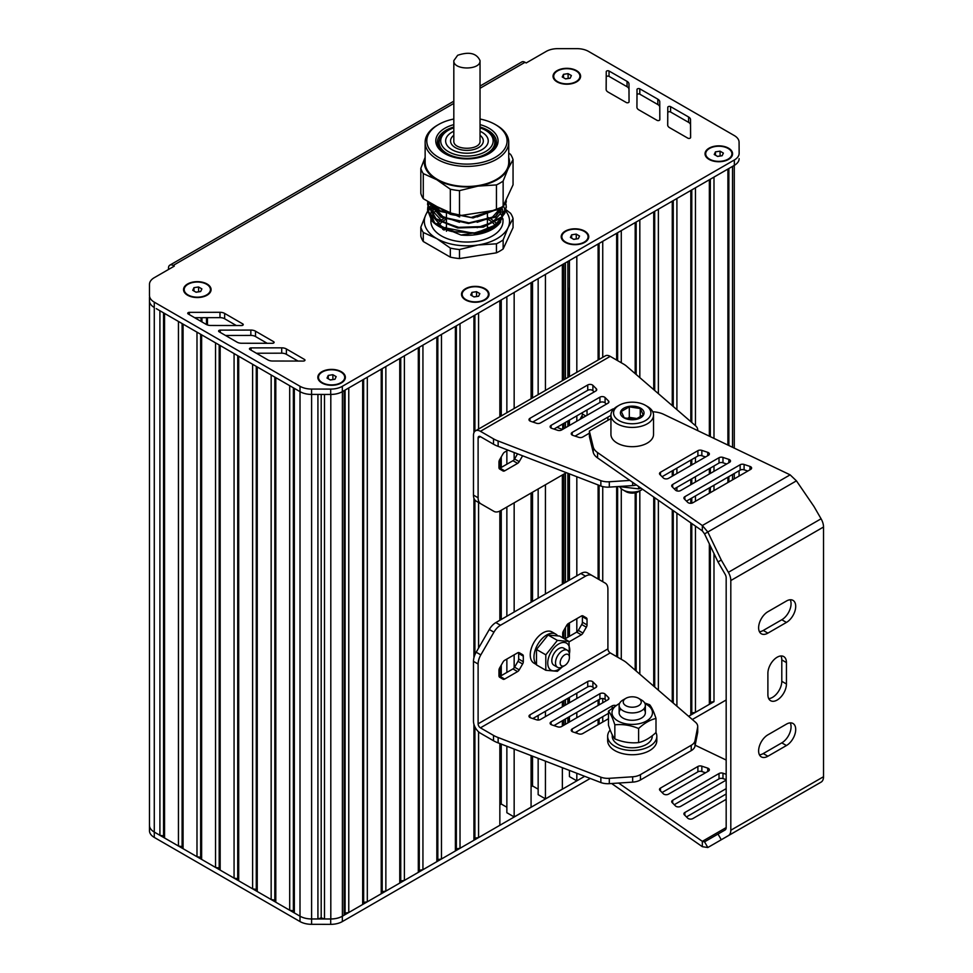 <?xml version="1.0" encoding="UTF-8"?>
<svg xmlns="http://www.w3.org/2000/svg" width="973" height="973" viewBox="0 0 973 973"><rect width="100%" height="100%" fill="white"/><g stroke="black" fill="none" stroke-linecap="round" stroke-linejoin="round"><path stroke-width="1.46" d="M532.535 756.167L532.535 785.929L538.154 789.176M532.535 281.854L532.535 397.896M532.535 492.216L532.535 601.411M531.076 786.78L532.535 785.929M531.076 282.693L531.076 398.735M531.076 493.056L531.076 602.251M531.076 755.595L531.076 807.164L514.158 816.943L514.158 749.064M514.158 292.472L514.158 408.502M514.158 452.53L514.158 459.621M514.158 502.822L514.158 612.017M514.158 654.841L514.158 667.831M506.86 746.242L506.86 812.723L514.158 816.943M506.86 296.68L506.86 412.71M506.86 450.84L506.86 464.218M506.86 507.042L506.86 616.237M506.86 659.049L506.86 672.44M501.253 744.077L501.253 804.014L506.86 807.237M501.253 299.915L501.253 415.945M501.253 456.896L501.253 467.454M501.253 468.852L501.253 469.959M501.253 510.266L501.253 619.46M501.253 665.118L501.253 675.663M499.854 804.817L501.253 804.014M478.57 429.057L478.57 313.014L499.854 300.718L499.854 416.76M499.854 459.341L499.854 469.156M499.854 511.056L499.854 620.275M499.854 667.551L499.854 676.466M499.854 743.542L499.854 825.286L478.57 837.571L478.57 731.83M478.57 502.494L478.57 648.091M474.909 726.867L474.909 838.142L478.57 837.571M474.909 315.118L474.909 431.258M474.909 500.013L474.909 654.793M473.924 724.277L473.924 840.246L474.909 838.142M456.361 325.833L456.361 848.845L460.022 848.274L460.022 323.717L473.924 315.69L473.924 432.717M473.924 498.176L473.924 657.772M460.022 848.274L473.924 840.246M437.826 336.536L437.826 859.548L441.474 858.989L441.474 334.42L455.388 326.393L455.388 850.949L456.361 848.845M441.474 858.989L455.388 850.949M419.278 347.239L419.278 870.251L422.939 869.692L422.939 345.123L436.841 337.096L436.841 861.664L437.826 859.548M422.939 869.692L436.841 861.664M400.742 357.942L400.742 880.954L404.391 880.395L404.391 355.838L418.305 347.799L418.305 872.367L419.278 870.251M404.391 880.395L418.305 872.367M382.194 368.645L382.194 891.669L385.855 891.098L385.855 366.541L399.757 358.514L399.757 883.07L400.742 880.954M385.855 891.098L399.757 883.07M363.659 379.348L363.659 902.372L367.308 901.801L367.308 377.244L381.221 369.217L381.221 893.773L382.194 891.669M367.308 901.801L381.221 893.773M345.111 390.064L345.111 913.075L348.772 912.516L348.772 387.947L362.674 379.92L362.674 904.476L363.659 902.372M348.772 912.516L362.674 904.476M732.535 447.288L732.535 166.383L734.274 165.374A16.395 9.462 0 0 0 734.335 165.349L342.326 391.669A16.395 9.462 0 0 0 342.387 391.632L344.138 390.623L344.138 915.192L345.111 913.075M342.387 391.632L342.387 916.189L344.138 915.192M342.387 916.189A16.395 9.462 180 0 1 330.808 918.962L324.483 918.962L324.483 394.43M321.199 394.43L321.199 917.867L324.483 918.962M317.928 394.418L317.928 918.962L321.199 917.867M311.603 394.418L311.603 918.962A16.395 9.462 180 0 1 300.012 916.189A16.395 9.462 0 0 0 311.591 918.962L317.928 918.962M294.333 388.361L294.333 912.917L300.012 916.189L156.252 833.204M293.36 387.801L293.36 910.813L294.333 912.917M289.699 385.685L289.699 910.241L293.36 910.813M275.797 377.658L275.797 902.214L289.699 910.241M274.812 377.098L274.812 900.11L275.797 902.214M271.163 374.982L271.163 899.539L274.812 900.11M257.249 366.955L257.249 891.511L271.163 899.539M256.276 366.383L256.276 889.407L257.249 891.511M237.728 355.68L237.728 878.704L238.701 880.808L238.701 356.252L252.615 364.279L252.615 888.836L256.276 889.407M238.701 880.808L252.615 888.836M219.193 344.977L219.193 867.989L220.166 870.105L220.166 345.537L234.079 353.576L234.067 878.133L237.728 878.704M220.166 870.105L234.067 878.133M215.532 342.861L215.532 867.43L219.193 867.989M201.63 334.834L201.63 859.402L215.532 867.43M200.645 334.274L200.645 857.286L201.63 859.402M196.984 332.158L196.984 856.726L200.645 857.286M183.082 324.131L183.082 848.687L196.984 856.726M182.109 323.571L182.109 846.583L183.082 848.687M178.448 321.455L178.448 846.011L182.109 846.583M164.546 313.428L164.546 837.984L178.448 846.011M163.561 312.868L163.561 835.88L164.546 837.984M159.913 310.752L159.913 835.308L163.561 835.88M149.477 297.166L149.477 300.815A16.395 9.462 0 0 0 154.281 307.504L154.281 832.073L159.913 835.308M480.042 88.275L525.031 62.296L526.186 62.965L546.194 51.423A16.395 9.462 180 0 1 557.772 48.65L576.977 48.65A16.395 9.462 180 0 1 588.568 51.423L734.274 135.551A16.395 9.462 180 0 1 739.079 142.24L739.139 153.272A16.395 9.462 180 0 1 739.139 153.296A16.395 9.462 180 0 1 734.335 159.998L342.326 386.317L342.326 391.669A16.395 9.462 180 0 1 330.698 394.442L311.567 394.418A16.395 9.462 180 0 1 300.012 391.645L156.252 308.636M154.281 832.073A16.395 9.462 180 0 1 149.477 825.384A16.395 9.462 180 0 1 149.477 825.372A16.395 9.462 0 0 0 154.281 832.061L154.281 837.425L300 921.553A16.395 9.462 0 0 0 311.591 924.314L330.698 924.35A16.395 9.462 0 0 0 342.338 921.577L590.234 778.449M739.079 470.725L739.079 476.077L739.079 470.725M732.535 474.508L732.535 479.859M728.874 168.499L728.874 445.537M728.874 476.624L728.874 481.976M713.987 438.409L713.987 177.086L727.901 169.059L727.901 445.062M727.901 477.184L727.901 482.535M713.987 701.655L688.616 716.298L690.818 715.033L691.791 712.917L695.452 712.358L709.353 704.33L710.339 702.214L713.987 701.655L713.987 553.576M713.987 465.97L713.987 471.321M713.987 485.211L713.987 490.562M710.339 179.202L710.339 436.658M710.339 468.086L710.339 473.437M710.339 487.327L710.339 492.679M710.339 545.962L710.339 702.214M695.452 425.663L695.452 187.789L709.353 179.762L709.353 436.196M709.353 468.645L709.353 473.997M709.353 487.887L709.353 493.238M709.353 543.919L709.353 704.33M695.452 457.444L695.452 462.795M695.452 476.685L695.452 482.036M695.452 495.914L695.452 501.265M695.452 526.089L695.452 712.358M691.791 189.905L691.791 422.513M691.791 459.548L691.791 464.899M691.791 478.789L691.791 484.14M691.791 498.03L691.791 503.175M691.791 523.547L691.791 712.917M676.904 409.657L676.904 198.504L690.818 190.477L690.818 421.662M690.818 460.12L690.818 465.471M690.818 479.361L690.818 484.712M690.818 498.59L690.818 503.296M690.818 522.866L690.818 715.033M676.904 468.147L676.904 473.498M676.904 487.388L676.904 490.915M676.904 513.185L676.904 706.191M673.255 200.608L673.255 406.507M673.255 470.251L673.255 475.602M673.255 510.63L673.255 703.041M658.368 393.651L658.368 209.207L672.27 201.18L672.27 405.656M672.27 470.823L672.27 476.174M672.27 509.949L672.27 702.19M658.368 500.268L658.368 690.185M654.707 211.311L654.707 390.489M654.707 497.726L654.707 687.035M639.82 377.646L639.82 219.91L653.734 211.883L653.734 389.65M653.734 497.045L653.734 686.184M639.82 490.891L639.82 674.18M636.172 222.026L636.172 374.483M636.172 492.593L636.172 671.017M621.285 362.759L621.285 230.613L635.187 222.586L635.187 373.644M635.187 492.825L635.187 670.178M621.285 488.714L621.285 659.293M617.624 232.729L617.624 360.642M617.624 486.585L617.624 657.176M602.737 357.359L602.737 241.316L616.651 233.289L616.651 360.071M616.651 486.646L616.651 656.617M602.737 486.585L602.737 581.672M602.737 698.517L602.737 702.774M602.737 716.663L602.737 722.015M599.088 243.432L599.088 359.475M599.088 485.332L599.088 579.567M599.088 699.538L599.088 704.89M599.088 718.779L599.088 724.131M576.819 372.331L576.819 256.288L598.103 243.992L598.103 360.034M598.103 484.955L598.103 578.996M598.103 700.098L598.103 705.449M598.103 719.339L598.103 724.69M576.819 773.267L576.819 780.845L584.688 776.308L342.338 916.225A16.395 9.462 0 0 1 330.698 918.999L311.591 918.962L311.591 924.314M576.819 415.86L576.819 421.212M576.819 476.734L576.819 575.846M576.819 618.658L576.819 632.036M576.819 693.153L576.819 698.505M576.819 712.394L576.819 717.746M576.819 731.635L576.819 733.228M569.436 770.421L569.436 776.6L576.819 780.845M569.436 260.545L569.436 376.587M569.436 420.117L569.436 425.469M569.436 473.875L569.436 580.103M569.436 622.927L569.436 636.306M569.436 697.41L569.436 702.761M569.436 716.651L569.436 722.002M563.841 263.78L563.841 379.823L563.854 263.768M563.841 423.352L563.841 428.704M563.841 474.143L563.841 583.338L563.854 474.131M563.841 630.322L563.841 638.483L563.854 630.309M563.841 700.645L563.841 705.997L563.854 700.645M563.841 719.886L563.841 725.238L563.854 719.874M562.358 768.731L563.452 768.098M562.358 264.632L562.358 380.674M562.358 474.994L562.358 584.189M562.358 701.497L562.358 706.848M562.358 720.738L562.358 726.089M562.358 767.685L562.358 789.103L545.439 798.869L545.439 761.154M545.439 274.398L545.439 390.441M545.439 484.761L545.439 593.956M545.439 711.263L545.439 716.615M538.154 758.332L538.154 794.661L545.439 798.869M538.154 278.606L538.154 394.649M538.154 488.969L538.154 598.164M538.154 715.471L538.154 720.044M503.138 248.966L513.051 227.633L513.051 218.584L508.101 227.597L503.138 239.93A46.704 26.964 180 0 1 496.449 243.797L496.449 252.834A46.704 26.964 0 0 0 503.138 248.966L503.138 239.93M423.279 241.511L423.279 232.474A46.704 26.964 180 0 1 420.822 227.196L420.822 236.232A46.704 26.964 0 0 0 423.279 241.511L450.329 257.14A46.704 26.964 0 0 0 459.487 258.55L496.449 252.834M438.507 225.858A30.321 17.502 180 0 1 441.195 222.671M441.633 222.282A30.321 17.502 180 0 1 445.5 219.557A30.321 17.502 180 0 1 445.756 219.412M446.412 219.047A30.321 17.502 180 0 1 446.449 219.022L446.449 214.328M487.424 219.022A30.321 17.502 180 0 1 488.507 219.63M489.139 220.007A30.321 17.502 180 0 1 493.092 223.072M493.493 223.486A30.321 17.502 180 0 1 495.391 225.882M456.373 232.413L441.718 226.563L433.544 217.247M433.216 216.31L432.705 211.044M432.778 210.509L433.909 206.896M501.022 207.638L500.9 212.479M500.645 213.33L492.569 222.367L477.159 227.646M459.584 227.646L442.873 221.941L433.544 211.895M433.216 210.959L432.705 205.692M500.645 207.979L492.557 217.015L477.159 222.294M459.536 222.282L442.849 216.578L433.544 206.544M494.588 210.302L477.05 216.955M459.645 216.943L437.145 206.702M430.407 202.81L440.234 211.445L473.097 217.964L501.265 207.395M504.501 203.211L505.461 201.156M427.719 201.265L440.805 217.113L468.475 223.486L495.293 217.186L506.264 202.092L506.057 199.854M427.852 202.092L427.597 204.768L436.026 219.375L457.675 227.974L483.289 227.135L501.91 217.441L506.264 207.444L505.972 204.768M505.899 204.464L505.072 202.092M429.75 202.433L428.752 204.464M428.631 204.768L427.913 207.14M427.852 207.444L427.597 210.119L431.744 220.664A39.334 22.707 180 0 0 439.127 226.575A39.334 22.707 180 0 0 452.153 231.562L434.311 222.708L427.597 209.511L427.804 207.14M439.395 226.733L474.8 233.508L498.869 223.608M502.98 213.78L502.579 211.336A36.062 20.822 0 0 1 502.968 213.853M502.482 211.445L502.323 216.359M502.068 217.259L491.924 228.108M487.132 230.759L461.056 235.052L436.281 224.751M434.712 223.048L430.917 214.242M430.881 213.318L431.416 209.548A36.062 20.822 180 0 0 431.246 210.253M431.538 209.098L432.936 205.935M433.155 205.546L433.703 204.719M503.333 205.729L504.379 208.161M504.501 208.563L504.975 212.394M504.926 213.111L494.199 226.891L474.581 232.888L452.153 231.562M427.852 206.835L428.509 204.464M428.631 204.16L429.494 202.287M505.206 201.788L505.972 204.16M506.033 204.464L506.264 206.835L501.91 216.821L483.289 226.514L457.675 227.366L436.026 218.767L427.597 204.16L427.804 201.788M506.142 199.696L506.264 201.484L495.488 216.456L469.035 222.866L441.438 216.833L427.828 201.326M499.161 208.636L471.127 217.466L440.234 210.825L431.148 203.235M502.433 216.857A36.062 20.822 180 0 1 501.448 219.229A36.062 20.822 180 0 1 493.299 227.402M494.199 226.891L492.435 227.913A36.062 20.822 180 0 1 474.8 233.508M431.574 209.134A36.062 20.822 180 0 1 433.058 206.069M433.301 205.692A36.062 20.822 180 0 1 433.909 204.841M501.496 207.249A36.062 20.822 180 0 1 502.7 210.569M502.798 211.056A36.062 20.822 180 0 1 502.992 213.196A36.062 20.822 180 0 1 502.676 215.957M506.045 209.767L510.594 213.306A46.704 26.964 180 0 1 513.051 218.584M459.487 258.55L459.487 249.514A46.704 26.964 180 0 1 450.329 248.091L450.329 257.14M430.017 206.945L430.723 205.85A46.704 26.964 180 0 1 432.048 204.962M432.389 204.731A46.704 26.964 180 0 1 433.046 204.33M496.449 243.797L477.962 244.989A42.617 24.605 180 0 1 436.804 238.616A42.617 24.605 180 0 1 425.773 214.863L427.634 211.092M427.682 211.007L428.436 209.609M428.582 209.377L429.835 207.249M420.822 227.196L425.773 214.863A42.617 24.605 180 0 1 427.682 211.652M427.755 211.555A42.617 24.605 180 0 1 428.716 210.35M428.886 210.144A42.617 24.605 180 0 1 430.565 208.404M430.832 208.161A42.617 24.605 180 0 1 432.486 206.738M450.329 248.091L436.804 238.616L423.279 232.474M505.729 211.056A42.617 24.605 180 0 1 508.101 227.597A42.617 24.605 180 0 1 477.962 244.989L459.487 249.514M504.525 208.66L505.936 209.682M504.817 209.961A42.617 24.605 180 0 1 505.595 210.873M430.881 219.557L430.881 221.224A36.062 20.822 0 0 0 453.138 240.453A36.062 20.822 0 0 0 492.435 235.94A36.062 20.822 0 0 0 501.448 227.256A36.062 20.822 0 0 0 502.992 221.224L502.992 218.791M502.092 216.614A36.062 20.822 0 0 0 500.438 213.525M500.171 213.148A36.062 20.822 0 0 0 497.665 210.338M439.224 207.906A36.062 20.822 0 0 0 437.546 209.171M437.145 209.499A36.062 20.822 0 0 0 434.481 212.15M434.201 212.503A36.062 20.822 0 0 0 432.328 215.374M432.134 215.775A36.062 20.822 0 0 0 431.513 217.356M461.056 235.052A36.062 20.822 0 0 0 500.681 221.856M446.449 227.05A30.321 17.502 0 0 0 443.773 228.667M443.493 228.862A30.321 17.502 0 0 0 442.703 229.446M490.343 228.837A30.321 17.502 0 0 0 488.373 227.585A30.321 17.502 0 0 0 487.424 227.05M487.424 227.159L489.054 227.986M446.449 227.183L444.661 228.083M443.968 230.114L444.856 229.446M444.977 229.36L446.449 228.387M439.273 148.188A27.864 16.091 180 0 1 439.078 146.291L439.078 142.277A27.864 16.091 180 0 1 447.239 130.905L448.395 130.236A26.222 15.142 180 0 1 453.819 127.828M480.042 127.828A26.222 15.142 180 0 1 485.478 130.236L486.634 130.905A27.864 16.091 180 0 1 494.795 142.277L494.795 146.291A27.864 16.091 180 0 1 494.6 148.188M480.042 131.246A21.309 12.296 180 0 1 488.239 140.939A21.309 12.296 180 0 1 482 149.635A21.309 12.296 180 0 1 458.782 152.299A21.309 12.296 180 0 1 445.634 140.939A21.309 12.296 180 0 1 451.873 132.243A21.309 12.296 180 0 1 453.819 131.246M485.478 130.236A26.222 15.142 180 0 1 485.478 151.642A26.222 15.142 180 0 1 448.395 151.642A26.222 15.142 180 0 1 448.395 130.236L448.395 130.236M494.795 142.277A27.864 16.091 180 0 1 486.634 153.649A27.864 16.091 180 0 1 456.276 157.139A27.864 16.091 180 0 1 439.078 142.277M508.733 157.541A42.617 24.605 180 0 1 508.101 168.718L513.051 159.706L513.051 184.809L503.138 206.142A46.704 26.964 180 0 1 496.449 210.01L459.487 215.726A46.704 26.964 180 0 1 450.329 214.315L423.279 198.699A46.704 26.964 180 0 1 420.822 193.408L420.822 168.305A46.704 26.964 0 0 0 423.279 173.595L423.279 198.699M480.042 119.022A40.148 23.182 180 0 1 495.33 124.544L496.485 125.213A41.79 24.13 180 0 1 508.733 142.277A41.79 24.13 180 0 1 496.485 159.341A41.79 24.13 180 0 1 450.937 164.571A41.79 24.13 180 0 1 425.14 142.277A41.79 24.13 180 0 1 437.388 125.213L438.543 124.544A40.148 23.182 180 0 1 453.819 119.022M508.733 142.277L508.733 162.345A41.79 24.13 180 0 1 466.931 186.475A41.79 24.13 180 0 1 425.14 162.345L425.14 142.277M494.6 140.38A29.506 17.027 180 0 1 496.23 144.284M437.643 144.284A29.506 17.027 180 0 1 439.273 140.38M445.512 153.977A29.506 17.027 180 0 1 437.436 142.277A29.506 17.027 180 0 1 446.072 130.236A29.506 17.027 180 0 1 453.819 127.013M480.042 127.013A29.506 17.027 180 0 1 496.437 142.277A29.506 17.027 180 0 1 488.361 153.977M480.042 124.629A31.136 17.976 180 0 1 488.957 153.649A31.136 17.976 180 0 1 444.916 153.649A31.136 17.976 180 0 1 444.916 128.217A31.136 17.976 180 0 1 453.819 124.629M495.33 124.544A40.148 23.182 180 0 1 495.33 157.322A40.148 23.182 180 0 1 438.543 157.322A40.148 23.182 180 0 1 438.543 124.544L438.543 124.544M496.449 210.01L496.449 184.919A46.704 26.964 0 0 0 503.138 181.051L508.101 168.718A42.617 24.605 180 0 1 477.962 186.111A42.617 24.605 180 0 1 436.804 179.737A42.617 24.605 180 0 1 425.14 157.541M508.733 152.931L510.594 154.427A46.704 26.964 0 0 1 513.051 159.706M450.329 214.315L450.329 189.212L436.804 179.737L423.279 173.595M420.822 168.305L425.14 157.371M503.138 181.051L503.138 206.142M496.449 184.919L477.962 186.111L459.487 190.635L459.487 215.726M450.329 189.212A46.704 26.964 0 0 0 459.487 190.635M569.193 722.148A6.556 3.783 180 0 1 568.414 720.361M571.394 75.553L570.166 78.193L565.593 78.898L562.248 76.976L563.476 74.337L568.05 73.632L571.394 75.553M568.05 73.632L568.159 78.509M563.476 74.337L563.476 77.682M565.483 78.837L568.05 78.448M557.322 82.024A13.111 7.565 180 0 1 553.71 76.794A13.111 7.565 180 0 1 553.722 76.526M579.92 76.526A13.111 7.565 180 0 1 579.932 76.794A13.111 7.565 180 0 1 576.32 82.024M557.553 81.623A13.111 7.565 180 0 1 553.71 76.259A13.111 7.565 180 0 1 561.798 69.265A13.111 7.565 180 0 1 576.089 70.907A13.111 7.565 180 0 1 579.932 76.259A13.111 7.565 180 0 1 571.844 83.252A13.111 7.565 180 0 1 557.553 81.623M201.885 288.896L200.657 291.535L196.084 292.241L192.739 290.307L193.968 287.667L198.541 286.962L201.885 288.896M198.541 286.962L198.65 291.839M193.968 287.667L193.968 291.012M195.974 292.18L198.541 291.778M187.813 295.354A13.111 7.565 180 0 1 184.201 290.136A13.111 7.565 180 0 1 184.213 289.869M210.411 289.869A13.111 7.565 180 0 1 210.423 290.136A13.111 7.565 180 0 1 206.811 295.354M188.044 294.953A13.111 7.565 180 0 1 184.201 289.601A13.111 7.565 180 0 1 192.289 282.608A13.111 7.565 180 0 1 206.58 284.25A13.111 7.565 180 0 1 210.423 289.601A13.111 7.565 180 0 1 202.335 296.595A13.111 7.565 180 0 1 188.044 294.953M336.171 376.636L334.943 379.275L330.37 379.981L327.025 378.059L328.254 375.42L332.827 374.702L336.171 376.636M332.827 374.702L332.936 379.592M328.254 375.42L328.254 378.765M330.261 379.92L332.827 379.531M322.099 383.094A13.111 7.565 180 0 1 318.487 377.877A13.111 7.565 180 0 1 318.499 377.609M344.697 377.609A13.111 7.565 180 0 1 344.71 377.877A13.111 7.565 180 0 1 341.097 383.094M322.331 382.693A13.111 7.565 180 0 1 318.487 377.342A13.111 7.565 180 0 1 326.587 370.348A13.111 7.565 180 0 1 340.866 371.99A13.111 7.565 180 0 1 344.71 377.342A13.111 7.565 180 0 1 336.622 384.335A13.111 7.565 180 0 1 322.331 382.693M479.847 293.603L478.619 296.242L474.046 296.947L470.701 295.014L471.929 292.374L476.502 291.669L479.847 293.603M476.502 291.669L476.612 296.546M471.929 292.374L471.929 295.719M473.936 296.874L476.502 296.485M465.775 300.061A13.111 7.565 180 0 1 462.163 294.843A13.111 7.565 180 0 1 462.175 294.576M488.373 294.576A13.111 7.565 180 0 1 488.385 294.843A13.111 7.565 180 0 1 484.773 300.061M466.006 299.66A13.111 7.565 180 0 1 462.163 294.308A13.111 7.565 180 0 1 470.263 287.315A13.111 7.565 180 0 1 484.542 288.957A13.111 7.565 180 0 1 488.385 294.308A13.111 7.565 180 0 1 480.297 301.302A13.111 7.565 180 0 1 466.006 299.66M579.543 236.038L578.315 238.677L573.754 239.382L570.397 237.448L571.625 234.809L576.198 234.104L579.543 236.038M576.198 234.104L576.308 238.993M571.625 234.809L571.625 238.154M573.644 239.322L576.198 238.92M565.471 242.496A13.111 7.565 180 0 1 561.859 237.278A13.111 7.565 180 0 1 561.871 237.011M588.081 237.011A13.111 7.565 180 0 1 588.081 237.278A13.111 7.565 180 0 1 584.469 242.496M569.436 290.428A6.556 3.783 180 0 1 568.414 288.397M565.702 242.095A13.111 7.565 180 0 1 561.859 236.743A13.111 7.565 180 0 1 569.959 229.75A13.111 7.565 180 0 1 584.238 231.392A13.111 7.565 180 0 1 588.081 236.743A13.111 7.565 180 0 1 579.993 243.737A13.111 7.565 180 0 1 565.702 242.095M723.377 153.089L722.148 155.729L717.587 156.434L714.231 154.5L715.459 151.861L720.032 151.156L723.377 153.089M720.032 151.156L720.142 156.033M715.459 151.861L715.459 155.206M717.466 156.373L720.032 155.972M709.305 159.548A13.111 7.565 180 0 1 705.693 154.33A13.111 7.565 180 0 1 705.705 154.062M731.915 154.062A13.111 7.565 180 0 1 731.915 154.33A13.111 7.565 180 0 1 728.303 159.548M709.536 159.146A13.111 7.565 180 0 1 705.693 153.795A13.111 7.565 180 0 1 713.793 146.801A13.111 7.565 180 0 1 728.072 148.443A13.111 7.565 180 0 1 731.915 153.795A13.111 7.565 180 0 1 723.827 160.788A13.111 7.565 180 0 1 709.536 159.146M692.326 719.509L726.174 699.976M342.326 386.317A16.395 9.462 180 0 1 330.698 389.091L311.567 389.066A16.395 9.462 180 0 1 300.012 386.293L154.281 302.153L154.281 307.504A16.395 9.462 180 0 1 149.477 300.815L149.477 830.723A16.395 9.462 0 0 0 154.281 837.425M525.031 62.296A6.556 3.783 -120 0 0 521.747 61.98L480.042 86.05M168.487 269.485L168.487 268.147A6.556 3.783 60 0 1 169.849 265.142A6.556 3.783 60 0 1 173.133 265.471L453.819 103.406M273.644 341.693L255.51 331.185A6.556 3.783 -0 0 0 250.839 330.066L220.226 330.127A1.642 0.949 0 0 0 218.597 331.063A1.642 0.949 0 0 0 219.071 331.732L237.011 342.131A6.556 3.783 0 0 0 241.632 343.25L272.476 343.299A1.642 0.949 0 0 0 274.118 342.362A1.642 0.949 0 0 0 273.644 341.693L273.644 343.019M267.174 343.299L255.51 336.536A6.556 3.783 0 0 0 250.839 335.417L225.505 335.466M636.914 107.164A6.556 3.783 0 0 0 636.914 107.176A6.556 3.783 0 0 0 638.835 109.864L657.043 120.336A1.642 0.949 0 0 0 658.83 120.53A1.642 0.949 0 0 0 659.84 119.667L659.755 101.861A6.556 3.783 0 0 0 657.833 99.185L639.808 88.823A1.642 0.949 0 0 0 638.02 88.628A1.642 0.949 0 0 0 637.011 89.492L636.914 107.2M659.816 119.825L659.755 107.212A6.556 3.783 0 0 0 657.833 104.549L639.808 94.186A1.642 0.949 0 0 0 638.02 93.98A1.642 0.949 0 0 0 637.011 94.843L636.938 107.541M490.112 218.548A32.778 18.925 0 0 0 487.424 217.161M446.449 217.161A32.778 18.925 0 0 0 444.357 218.22M443.737 218.56A32.778 18.925 0 0 0 439.82 221.297M439.395 221.662A32.778 18.925 0 0 0 436.695 224.629M497.081 224.508A32.778 18.925 0 0 0 495.354 222.501M494.953 222.112A32.778 18.925 0 0 0 491.195 219.205M608.052 92.046L626.271 102.518A1.642 0.949 -0 0 0 628.059 102.712A1.642 0.949 -0 0 0 629.069 101.849L628.972 84.043A6.556 3.783 0 0 0 627.05 81.367L609.037 71.005A1.642 0.949 0 0 0 607.249 70.81A1.642 0.949 0 0 0 606.24 71.674L606.13 89.346A6.556 3.783 0 0 0 606.13 89.358A6.556 3.783 0 0 0 608.052 92.046M629.045 102.007L628.972 89.394A6.556 3.783 0 0 0 627.05 86.719L609.037 76.368A1.642 0.949 0 0 0 607.249 76.162A1.642 0.949 0 0 0 606.24 77.025L606.167 89.723M667.685 124.982A6.556 3.783 0 0 0 667.685 124.994A6.556 3.783 0 0 0 669.606 127.682L687.826 138.154A1.642 0.949 0 0 0 689.602 138.361A1.642 0.949 0 0 0 690.623 137.485L690.526 119.679A6.556 3.783 0 0 0 688.604 117.003L670.579 106.641A1.642 0.949 -0 0 0 668.804 106.446A1.642 0.949 -0 0 0 667.782 107.31L667.685 125.018M690.587 137.655L690.526 125.031A6.556 3.783 0 0 0 688.604 122.367L670.579 112.004A1.642 0.949 0 0 0 668.804 111.798A1.642 0.949 0 0 0 667.782 112.661L667.709 125.359M242.776 323.924L224.654 313.415A6.556 3.783 -0 0 0 219.983 312.297L189.37 312.357A1.642 0.949 0 0 0 187.728 313.306A1.642 0.949 0 0 0 188.203 313.963L206.142 324.362A6.556 3.783 -0 0 0 210.776 325.481L241.608 325.541A1.642 0.949 0 0 0 243.25 324.593A1.642 0.949 0 0 0 242.776 323.924L242.776 325.262M236.317 325.529L224.654 318.767A6.556 3.783 0 0 0 219.983 317.648L194.636 317.697M298.042 361.068L286.378 354.306A6.556 3.783 0 0 0 281.708 353.187L256.361 353.235M286.378 348.954A6.556 3.783 -0 0 0 281.708 347.835L251.095 347.896A1.642 0.949 0 0 0 249.453 348.833A1.642 0.949 0 0 0 249.927 349.502L267.867 359.901A6.556 3.783 0 0 0 272.501 361.019L303.333 361.068A1.642 0.949 0 0 0 304.987 360.132A1.642 0.949 0 0 0 304.5 359.463L286.378 348.954L286.378 354.306M154.281 302.153A16.395 9.462 180 0 1 149.477 295.464L149.477 284.371A16.395 9.462 180 0 1 154.281 277.682L174.289 266.14L173.133 265.471M149.477 300.815L149.477 825.372M739.139 158.66L739.139 158.623A16.395 9.462 180 0 1 739.139 158.66A16.395 9.462 180 0 1 734.335 165.349L734.335 159.998M728.546 159.414A13.768 7.942 180 0 1 709.074 159.414A13.768 7.942 180 0 1 709.074 148.176A13.768 7.942 180 0 1 728.546 148.176A13.768 7.942 180 0 1 728.546 159.414L728.546 159.414M576.551 81.89A13.768 7.942 180 0 1 557.091 81.89A13.768 7.942 180 0 1 557.091 70.64A13.768 7.942 180 0 1 576.551 70.64A13.768 7.942 180 0 1 576.551 81.89L576.551 81.89M341.328 382.973A13.768 7.942 180 0 1 321.868 382.961A13.768 7.942 180 0 1 321.868 371.722A13.768 7.942 180 0 1 341.328 371.722A13.768 7.942 180 0 1 341.341 382.961A13.768 7.942 180 0 1 341.328 382.973M207.042 295.22A13.768 7.942 180 0 1 187.582 295.22A13.768 7.942 180 0 1 187.582 283.982A13.768 7.942 180 0 1 207.042 283.982A13.768 7.942 180 0 1 207.042 295.22L207.042 295.22M485.016 299.927A13.768 7.942 180 0 1 465.544 299.927A13.768 7.942 180 0 1 465.544 288.689A13.768 7.942 180 0 1 485.016 288.689A13.768 7.942 180 0 1 485.016 299.927L485.016 299.927M584.712 242.362A13.768 7.942 180 0 1 565.24 242.362A13.768 7.942 180 0 1 565.24 231.124A13.768 7.942 180 0 1 584.712 231.124A13.768 7.942 180 0 1 584.712 242.362L584.712 242.362M453.819 60.642L453.819 140.939C453.017 150.693 480.857 150.706 480.042 140.939L480.042 60.642C476.648 53.211 469.193 51.423 457.663 55.291L453.819 60.642C453.004 70.409 480.844 70.409 480.042 60.642M562.698 429.361L562.698 425.189A3.284 1.897 -60 0 1 562.941 423.863M586.804 410.095A3.284 1.897 -60 0 1 587.035 411.141L587.035 415.301M579.92 419.412L581.72 416.286A3.284 1.897 120 0 0 582.401 413.999L582.401 412.625M499.149 468.463A3.284 1.897 120 0 0 500.037 468.147L512.953 460.703A3.284 1.897 120 0 0 514.595 458.964L517.551 453.844M522.61 455.79L519.229 461.64A3.284 1.897 -60 0 1 517.587 463.379L504.671 470.835A3.284 1.897 -60 0 1 503.041 470.993L499.648 469.035A3.284 1.897 -60 0 1 498.967 467.526L498.967 461.993A3.284 1.897 -60 0 1 499.648 459.706L503.041 453.819A3.284 1.897 -60 0 1 504.671 452.092L508.028 450.158M607.906 420.324L607.906 417.149M636.451 485.004A13.111 7.565 180 0 1 632.657 485.6L609.305 487.12A13.111 7.565 180 0 1 600.864 486.014L498.14 446.339A26.222 15.142 180 0 1 493.518 444.223L480.431 436.658A3.284 1.897 -120 0 0 478.789 436.488A3.284 1.897 -120 0 0 478.108 437.996L478.108 497.787A13.111 7.565 120 0 0 480.82 503.795L493.931 511.36A13.111 7.565 120 0 0 500.487 510.716L566.347 472.683M613.927 408.818A3.284 1.897 0 0 0 612.126 409.353L572.209 432.401A3.284 1.897 0 0 0 571.248 433.739A3.284 1.897 0 0 0 572.89 435.381L578.765 437.339A3.284 1.897 0 0 0 582.718 437.035L589.407 433.18M610.935 415.398L575.067 436.099M592.898 385.344A3.284 1.897 0 0 0 587.741 384.955L529.957 418.317A3.284 1.897 0 0 0 528.996 419.655A3.284 1.897 0 0 0 530.638 421.297L536.512 423.255A3.284 1.897 0 0 0 540.465 422.951L595.768 391.024A3.284 1.897 0 0 0 596.729 389.686A3.284 1.897 0 0 0 596.291 388.738L592.898 385.344L592.898 390.708A3.284 1.897 -0 0 0 587.741 390.307L532.815 422.014M594.15 391.961L592.898 390.708M551.764 428.339L557.638 430.297A3.284 1.897 0 0 0 561.591 429.993L607.967 403.223A3.284 1.897 0 0 0 608.928 401.885A3.284 1.897 0 0 0 608.478 400.937L605.084 397.543A3.284 1.897 0 0 0 599.927 397.154L551.083 425.359A3.284 1.897 0 0 0 550.122 426.697A3.284 1.897 0 0 0 551.764 428.339M606.349 404.16L605.084 402.895A3.284 1.897 -0 0 0 599.927 402.506L553.941 429.057M697.665 430.601A13.111 7.565 180 0 0 697.714 429.92A13.111 7.565 180 0 0 695.719 425.894L627.099 366.651A26.222 15.142 180 0 0 623.413 363.987L610.217 356.361A9.839 5.68 -120 0 0 605.303 355.875L475.505 430.82A9.839 5.68 60 0 1 480.431 431.307L493.518 438.859L493.518 444.223M476.186 501.119L480.82 503.795L476.186 501.119A13.111 7.565 -60 0 1 473.474 495.111L473.474 435.32A9.839 5.68 60 0 1 475.505 430.82M629.872 480.431L609.305 481.769A13.111 7.565 180 0 1 600.864 480.662L498.14 440.988L498.14 446.339M498.14 440.988A26.222 15.142 180 0 1 493.518 438.859M600.864 480.662L600.864 486.014M489.297 508.684L493.931 511.36L489.297 508.684A13.111 7.565 -60 0 1 489.297 508.684L489.297 508.684M796.437 480.844L707.821 532L702.336 525.529L702.336 530.881L704.549 533.885L707.821 532L721.285 560.047L728.363 572.319A11.798 6.811 60 0 1 730.808 580.54L730.808 830.249A11.798 6.811 60 0 1 728.363 835.649L821.078 782.134A11.798 6.811 60 0 0 823.523 776.722L823.523 527.013A11.798 6.811 60 0 0 821.078 518.791L813.987 506.519L796.437 480.844L790.125 474.848L663.732 414.352A19.667 11.36 180 0 0 653.929 411.847L652.737 411.749M786.439 622.428A13.111 7.565 120 0 0 795.002 610.874A13.111 7.565 120 0 0 792.995 600.365A13.111 7.565 120 0 0 786.439 601.022L767.892 611.725A13.111 7.565 120 0 0 759.329 623.279A13.111 7.565 120 0 0 761.336 633.788A13.111 7.565 120 0 0 767.892 633.131L786.439 622.428L781.793 619.752L763.258 630.455L767.892 633.131M767.892 694.686A13.111 7.565 120 0 0 770.604 700.694A13.111 7.565 120 0 0 780.711 697.179A13.111 7.565 120 0 0 786.439 683.983L786.439 662.577A13.111 7.565 120 0 0 783.715 656.568A13.111 7.565 120 0 0 773.62 660.083A13.111 7.565 120 0 0 767.892 673.28L767.892 694.686M786.439 745.537A13.111 7.565 120 0 0 795.002 733.983A13.111 7.565 120 0 0 792.995 723.474A13.111 7.565 120 0 0 786.439 724.131L767.892 734.834A13.111 7.565 120 0 0 759.329 746.388A13.111 7.565 120 0 0 761.336 756.897A13.111 7.565 120 0 0 767.892 756.24L786.439 745.537L781.793 742.861L763.258 753.564L767.892 756.24M759.439 754.829A13.111 7.565 120 0 0 763.258 753.564M781.793 742.861A13.111 7.565 120 0 0 790.246 722.878M780.978 655.972A13.111 7.565 120 0 1 781.793 659.901L781.793 681.307L786.439 683.983M768.719 698.626A13.111 7.565 120 0 0 781.793 681.307M759.439 631.708A13.111 7.565 120 0 0 763.258 630.455M781.793 619.752A13.111 7.565 120 0 0 790.246 599.769M728.363 835.649L721.285 839.748L718.001 834.068L725.092 829.981A5.242 3.028 -120 0 0 726.174 827.573L726.174 577.865A5.242 3.028 -120 0 0 725.092 574.204L718.001 561.932L721.285 560.047M611.603 783.508L702.336 846.692L707.821 847.519L721.285 839.748M704.549 533.885L718.001 561.932M718.001 834.068L704.549 841.84L707.821 847.519L796.388 796.388M790.125 474.848L702.336 525.529L597.556 452.567A19.667 11.36 180 0 1 593.214 446.899L589.565 431.963A19.667 11.36 180 0 1 589.407 431.003L610.935 418.585M740.149 464.753L684.858 496.68A3.284 1.897 -0 0 0 683.897 498.018A3.284 1.897 -0 0 0 684.335 498.967L687.729 502.36A3.284 1.897 -0 0 0 692.885 502.749L750.67 469.4A3.284 1.897 -0 0 0 751.618 468.062A3.284 1.897 -0 0 0 749.988 466.42L744.102 464.462A3.284 1.897 -0 0 0 740.149 464.753L740.149 470.117A3.284 1.897 -0 0 1 744.102 469.813L747.811 471.041M722.975 457.419A3.284 1.897 -0 0 0 719.023 457.711L672.659 484.481A3.284 1.897 -0 0 0 671.698 485.819A3.284 1.897 -0 0 0 672.136 486.768L675.53 490.161A3.284 1.897 -0 0 0 680.686 490.55L729.531 462.357A3.284 1.897 -0 0 0 730.492 461.02A3.284 1.897 -0 0 0 728.862 459.378L722.975 457.419L722.975 462.771L726.685 463.999M697.896 450.669L660.46 472.282A3.284 1.897 -0 0 0 659.499 473.632A3.284 1.897 -0 0 0 659.937 474.569L663.331 477.962A3.284 1.897 -0 0 0 668.487 478.363L708.405 455.315A3.284 1.897 -0 0 0 709.366 453.965A3.284 1.897 -0 0 0 707.736 452.336L701.849 450.377A3.284 1.897 -0 0 0 697.896 450.669L697.896 456.021A3.284 1.897 -0 0 1 701.849 455.729L705.559 456.957M686.476 816.906L726.174 793.992M674.277 804.707L719.023 778.874A3.284 1.897 180 0 1 722.975 778.57L726.174 779.641M662.078 792.521L697.896 771.832A3.284 1.897 180 0 1 701.849 771.528L705.559 772.769M704.549 841.84L702.336 841.341L702.336 846.692M589.407 431.003L589.407 436.354A19.667 11.36 180 0 0 589.565 437.315L593.214 452.25A19.667 11.36 180 0 0 597.556 457.918L702.336 530.881M662.078 476.709L697.896 456.021M674.277 488.908L719.023 463.063L719.023 457.711M722.975 462.771A3.284 1.897 -0 0 0 719.023 463.063M686.476 501.107L740.149 470.117M660.46 788.094L697.896 766.481A3.284 1.897 180 0 1 701.849 766.177L707.736 768.135A3.284 1.897 180 0 1 709.366 769.777A3.284 1.897 180 0 1 708.405 771.115L668.487 794.163A3.284 1.897 180 0 1 663.331 793.773L659.937 790.38A3.284 1.897 180 0 1 659.499 789.431A3.284 1.897 180 0 1 660.46 788.094L660.46 790.903M726.174 774.289L722.975 773.219A3.284 1.897 180 0 0 719.023 773.523L672.659 800.293A3.284 1.897 180 0 0 671.698 801.63A3.284 1.897 180 0 0 672.136 802.579L675.53 805.972A3.284 1.897 180 0 0 680.686 806.362L726.174 780.103M726.174 799.344L692.885 818.561A3.284 1.897 180 0 1 687.729 818.171L684.335 814.778A3.284 1.897 180 0 1 683.897 813.829A3.284 1.897 180 0 1 684.858 812.491L684.858 815.301M726.174 788.641L684.858 812.491M726.174 827.573L702.336 841.341L618.633 783.058M695.172 745.209L726.174 760.047M647.3 406.41L645.452 405.34A18.682 10.788 180 0 1 645.452 420.591A18.682 10.788 180 0 1 619.023 420.591A18.682 10.788 180 0 1 619.023 405.34A18.682 10.788 180 0 1 645.452 405.34L647.3 406.41A21.309 12.296 180 0 1 653.54 415.106A21.309 12.296 180 0 1 632.243 427.415A21.309 12.296 180 0 1 610.935 415.106A21.309 12.296 180 0 1 617.174 406.41L619.023 405.34M640.587 408.149A11.798 6.811 180 0 1 635.296 419.545A11.798 6.811 180 0 1 620.835 411.202A11.798 6.811 180 0 1 640.587 408.149M629.3 406.848L621.273 411.482L624.204 417.818L635.174 419.509L643.202 414.875L640.27 408.538L629.3 406.848L629.3 417.344L626.867 418.743M637.741 418.645L629.3 417.344M640.27 417.235L640.27 408.538M627.135 418.816A9.839 5.68 180 0 1 634.785 418.195A9.839 5.68 180 0 1 637.339 418.816M653.54 415.106L653.54 434.384A21.309 12.296 180 0 1 632.243 446.68A21.309 12.296 180 0 1 610.935 434.384L610.935 415.106M619.801 486.962A13.111 7.565 -0 0 0 622.963 489.918A13.111 7.565 -0 0 0 641.511 489.918A13.111 7.565 -0 0 0 642.533 489.249M622.963 489.918L625.87 491.584A9.012 5.206 -0 0 0 638.616 491.584L641.511 489.918M638.604 486.512L638.604 488.86L641.025 488.191M618.463 486.524L638.604 488.86M562.491 429.482L556.957 427.317M622.963 700.001L625.87 698.334L622.963 700.001A13.111 7.565 -0 0 0 619.132 705.364A13.111 7.565 -0 0 0 632.243 712.929A13.111 7.565 -0 0 0 645.354 705.364A13.111 7.565 -0 0 0 641.511 700.001L638.616 698.334A9.012 5.206 -0 0 0 625.87 698.334L625.87 698.334A9.012 5.206 -0 0 0 625.87 705.693A9.012 5.206 -0 0 0 638.616 705.693A9.012 5.206 -0 0 0 638.616 698.334M638.604 742.581C630.686 743.396 622.769 742.168 614.839 738.908L614.839 724.824C622.769 723.997 630.686 725.226 638.604 728.497L638.604 742.581C644.406 741.28 650.207 737.923 655.997 732.535L655.997 718.451C653.88 711.835 651.752 707.262 649.636 704.732L644.673 702.968M638.604 728.497C644.406 723.109 650.207 719.752 655.997 718.451M614.839 738.908C612.722 736.379 610.594 731.805 608.478 725.189L608.478 711.093C610.594 713.635 612.722 718.208 614.839 724.824M619.655 703.224L608.478 711.093M619.46 703.649A20.238 11.688 -0 0 0 616.979 720.397A20.238 11.688 -0 0 0 646.06 721.261A20.238 11.688 -0 0 0 646.546 704.452A20.238 11.688 -0 0 0 645.014 703.649M643.7 709.037A13.111 7.565 180 0 1 641.511 718.074A13.111 7.565 180 0 1 622.963 718.074A13.111 7.565 180 0 1 620.786 709.037M652.238 735.746L652.238 736.269A19.995 11.542 180 0 1 632.243 747.811A19.995 11.542 180 0 1 612.248 736.269L612.248 734.81M655.972 732.572A24.58 14.194 180 0 1 656.824 736.269L656.824 740.55A24.58 14.194 180 0 1 632.243 754.744A24.58 14.194 180 0 1 607.651 740.55L607.651 736.269A24.58 14.194 180 0 1 610.168 730.018M656.824 736.269A24.58 14.194 180 0 1 632.243 750.463A24.58 14.194 180 0 1 607.651 736.269M536.415 664.571L533.982 663.16A18.025 10.411 -60 0 1 531.222 648.723A18.025 10.411 -60 0 1 542.995 632.839A18.025 10.411 -60 0 1 552.019 631.939L555.717 634.08A18.025 10.411 -60 0 1 557.505 635.637M536.354 664.255A18.025 10.411 -60 0 1 535.369 649.526A18.025 10.411 -60 0 1 546.704 634.98A18.025 10.411 -60 0 1 555.717 634.08M536.488 649.453L548.079 635.028L557.395 640.404L545.804 654.829L536.488 649.453L536.488 664.9L545.804 670.275L557.395 671.309L562.26 666.943M548.079 635.028L559.67 636.074L568.986 641.45L557.395 640.404M569.424 655.182L568.986 641.45M545.804 654.829L545.804 670.275M569.375 653.892A15.568 8.988 120 0 0 568.293 644.795A15.568 8.988 120 0 0 554.087 647.836A15.568 8.988 120 0 0 548.431 667.016A15.568 8.988 120 0 0 561.676 667.223M556.057 665.605A9.839 5.68 -60 0 1 551.813 660.667A9.839 5.68 -60 0 1 555.279 651.703A9.839 5.68 -60 0 1 558.757 648.626A9.839 5.68 -60 0 1 565.167 649.83M564.79 665.483L562.467 666.821A9.839 5.68 -60 0 1 557.553 667.308A9.839 5.68 -60 0 1 556.045 659.426A9.839 5.68 -60 0 1 562.467 650.767A9.839 5.68 -60 0 1 567.381 650.28A9.839 5.68 -60 0 1 569.424 654.78L569.424 657.456A6.556 3.783 -60 0 1 564.79 665.483A6.556 3.783 -60 0 1 560.156 662.808A6.556 3.783 -60 0 1 564.79 654.78A6.556 3.783 -60 0 1 569.424 657.456M569.071 641.864L581.331 634.797A3.284 1.897 120 0 0 582.961 633.058L586.354 627.184A3.284 1.897 120 0 0 587.035 624.897L587.035 619.351A3.284 1.897 120 0 0 586.354 617.855L582.961 615.897A3.284 1.897 120 0 0 581.331 616.055L568.414 623.511A3.284 1.897 120 0 0 566.773 625.25L563.379 631.124A3.284 1.897 120 0 0 562.698 633.411L562.698 637.826M582.219 615.751A3.284 1.897 -60 0 1 582.401 616.675L582.401 622.221A3.284 1.897 -60 0 1 581.72 624.508L578.327 630.382A3.284 1.897 -60 0 1 576.685 632.122L564.754 639.006M582.961 615.897L586.354 617.855M519.229 652.701A3.284 1.897 120 0 0 517.587 652.859L504.671 660.314A3.284 1.897 120 0 0 503.041 662.041L499.648 667.928A3.284 1.897 120 0 0 498.967 670.202L498.967 675.749A3.284 1.897 120 0 0 499.648 677.244L503.041 679.215A3.284 1.897 120 0 0 504.671 679.045L517.587 671.589A3.284 1.897 120 0 0 519.229 669.862L522.623 663.987A3.284 1.897 120 0 0 523.304 661.701L523.304 656.155A3.284 1.897 120 0 0 522.623 654.659L519.229 652.701L522.623 654.659M518.487 652.555A3.284 1.897 -60 0 1 518.67 653.479L518.67 659.025A3.284 1.897 -60 0 1 517.989 661.312L514.595 667.186A3.284 1.897 -60 0 1 512.953 668.913L500.037 676.369A3.284 1.897 -60 0 1 499.149 676.685M500.487 625.262L585.515 576.174A13.111 7.565 -60 0 1 592.071 575.517L605.182 583.095A13.111 7.565 -60 0 1 607.906 589.091L607.906 648.894A3.284 1.897 -120 0 0 610.217 652.907L623.413 660.521A26.222 15.142 180 0 1 627.099 663.185L695.719 722.44A13.111 7.565 180 0 1 697.714 726.454A13.111 7.565 180 0 1 697.641 727.305L694.99 740.794A13.111 7.565 180 0 1 691.231 745.294L640.453 774.617A13.111 7.565 180 0 1 632.657 776.782L609.305 778.315A13.111 7.565 180 0 1 600.864 777.196L498.14 737.522A26.222 15.142 180 0 1 493.518 735.406L480.431 727.84A3.284 1.897 60 0 1 478.108 723.827L478.108 664.024A13.111 7.565 -60 0 1 480.82 654.89L493.931 632.182A13.111 7.565 -60 0 1 500.487 625.262L495.853 622.586A13.111 7.565 120 0 0 489.297 629.507L476.186 652.214A13.111 7.565 120 0 0 473.474 661.348L473.474 721.151A9.839 5.68 -120 0 0 480.431 733.192L493.518 740.757L493.518 735.406M592.071 575.517L587.437 572.842A13.111 7.565 120 0 0 580.881 573.498L495.853 622.586M615.629 705.461A3.284 1.897 -0 0 0 612.126 705.887L572.209 728.935A3.284 1.897 -0 0 0 571.248 730.273A3.284 1.897 -0 0 0 572.89 731.915L578.765 733.873A3.284 1.897 -0 0 0 582.718 733.569L608.478 718.706M608.478 713.355L575.067 732.645M592.898 681.891A3.284 1.897 -0 0 0 587.741 681.501L529.957 714.851A3.284 1.897 -0 0 0 528.996 716.189A3.284 1.897 -0 0 0 530.638 717.831L536.512 719.789A3.284 1.897 -0 0 0 540.465 719.485L595.768 687.57A3.284 1.897 -0 0 0 596.729 686.233A3.284 1.897 -0 0 0 596.291 685.284L592.898 681.891L592.898 687.242A3.284 1.897 -0 0 0 587.741 686.853L532.815 718.56M594.15 688.495L592.898 687.242M551.764 724.873L557.638 726.831A3.284 1.897 -0 0 0 561.591 726.527L607.967 699.757A3.284 1.897 -0 0 0 608.928 698.419A3.284 1.897 -0 0 0 608.478 697.483L605.084 694.09A3.284 1.897 -0 0 0 599.927 693.688L551.083 721.893A3.284 1.897 -0 0 0 550.122 723.231A3.284 1.897 -0 0 0 551.764 724.873M606.349 700.694L605.084 699.441A3.284 1.897 -0 0 0 599.927 699.052L553.941 725.603M697.714 726.454L697.714 731.805A13.111 7.565 180 0 1 697.641 732.657L694.99 746.145A13.111 7.565 180 0 1 691.231 750.645L640.453 779.969A13.111 7.565 180 0 1 632.657 782.134L609.305 783.666A13.111 7.565 180 0 1 600.864 782.56L498.14 742.873A26.222 15.142 180 0 1 493.518 740.757M498.14 742.873L498.14 737.522M600.864 782.56L600.864 777.196M330.808 394.442L330.808 918.962M300.012 386.293L300 921.553M734.274 165.374L734.274 448.115M734.274 473.498L734.274 478.85M569.071 290.051L569.071 376.794L569.071 290.051M569.071 420.324L569.071 425.675L569.071 420.324M569.071 473.742L569.071 580.309L569.071 473.742M569.071 623.134L569.071 636.512L569.071 623.134M569.071 697.617L569.071 702.98L569.071 697.617M569.071 716.858L569.071 722.015L569.071 716.858M567.867 261.457L567.867 377.5M567.867 421.029L567.867 426.381M567.867 473.267L567.867 581.015M567.867 623.912L567.867 637.218M567.867 698.322L567.867 703.674M567.867 717.563L567.867 722.915M565.435 262.856L565.435 378.898M565.435 422.428L565.435 427.779M565.435 473.219L565.435 582.413M565.435 627.573L565.435 638.616M565.435 699.721L565.435 705.072M565.435 718.962L565.435 724.313M563.854 423.34L563.854 428.692M207.456 317.672L207.456 324.958M207.261 317.672L207.261 324.885L207.261 317.672M206.483 317.672L206.483 324.544M201.934 317.685L201.934 321.917M201.058 317.685L201.058 321.418M342.338 921.577L342.338 916.225M330.698 924.35L330.698 918.999M255.51 331.185L255.51 336.536M220.226 330.127L220.226 332.413M250.839 330.066L250.839 335.417M637.011 89.492L637.011 94.843M639.808 88.823L639.808 94.186M657.833 99.185L657.833 104.549M659.755 101.861L659.755 107.212M606.24 71.674L606.24 77.025M609.037 71.005L609.037 76.368M627.05 81.367L627.05 86.719M628.972 84.043L628.972 89.394M667.782 107.31L667.782 112.661M670.579 106.641L670.579 112.004M688.604 117.003L688.604 122.367M690.526 119.679L690.526 125.031M224.654 313.415L224.654 318.767M189.37 312.357L189.37 314.644M219.983 312.297L219.983 317.648M281.708 347.835L281.708 353.187M304.5 359.463L304.5 360.788M251.095 347.896L251.095 350.171M311.567 389.066L311.567 394.418M330.698 389.091L330.698 394.442M480.042 135.259A16.395 9.462 180 0 1 477.962 147.932A16.395 9.462 180 0 1 455.911 147.932A16.395 9.462 180 0 1 453.819 135.259M586.014 410.545L587.035 411.141M582.401 413.999L585.843 415.994M581.72 416.286L583.532 417.332M500.037 468.147L504.671 470.835M514.595 458.964L519.229 461.64M512.953 460.703L517.587 463.379M480.431 436.658L478.108 437.996M612.126 409.353L612.126 411.044M572.209 432.401L572.209 435.077M587.741 384.955L587.741 390.307M529.957 418.317L529.957 420.993M596.291 388.738L596.291 390.635M608.478 400.937L608.478 402.834M605.084 397.543L605.084 402.895M599.927 397.154L599.927 402.506M551.083 425.359L551.083 428.035M610.217 356.361L480.431 431.307M609.305 481.769L609.305 487.12M632.657 482.365L632.657 485.6M473.474 495.111L478.108 497.787M730.808 830.249L823.523 776.722M730.808 580.54L823.523 527.013M781.793 659.901L786.439 662.577M728.363 572.319L821.078 518.791M707.821 847.519L796.437 796.352L707.821 847.519M597.556 457.918L597.556 452.567M660.46 475.092L660.46 472.282M707.736 455.705L707.736 452.336M701.849 455.729L701.849 450.377M672.659 487.291L672.659 484.481M728.862 462.747L728.862 459.378M684.858 499.49L684.858 496.68M749.988 469.789L749.988 466.42M744.102 469.813L744.102 464.462M593.214 452.25L593.214 446.899M589.565 437.315L589.565 431.963M697.896 766.481L697.896 771.832M701.849 766.177L701.849 771.528M707.736 768.135L707.736 771.504M672.659 800.293L672.659 803.102M719.023 773.523L719.023 778.874M722.975 773.219L722.975 778.57M576.685 632.122L581.331 634.797M578.327 630.382L582.961 633.058M581.72 624.508L586.354 627.184M582.401 622.221L587.035 624.897M582.401 616.675L587.035 619.351M500.037 676.369L504.671 679.045M512.953 668.913L517.587 671.589M514.595 667.186L519.229 669.862M517.989 661.312L522.623 663.987M518.67 659.025L523.304 661.701M518.67 653.479L523.304 656.155M607.906 648.894L478.108 723.827M612.126 707.979L612.126 705.887M572.209 731.611L572.209 728.935M587.741 686.853L587.741 681.501M529.957 717.527L529.957 714.851M596.291 687.169L596.291 685.284M608.478 699.368L608.478 697.483M605.084 699.441L605.084 694.09M599.927 699.052L599.927 693.688M551.083 724.569L551.083 721.893M610.217 652.907L480.431 727.84M697.641 732.657L697.641 727.305M609.305 783.666L609.305 778.315M632.657 782.134L632.657 776.782M640.453 779.969L640.453 774.617M691.231 750.645L691.231 745.294M694.99 746.145L694.99 740.794M580.881 573.498L585.515 576.174M489.297 629.507L493.931 632.182M476.186 652.214L480.82 654.89M473.474 661.348L478.108 664.024M430.881 218.937L430.881 214.194M487.424 229.993L487.424 225.967M487.424 225.347L487.424 220.616M487.424 219.995L487.424 215.252M487.424 214.644L487.424 211.409M446.449 231.27L446.449 230.09M446.449 229.762L446.449 225.031M446.449 224.41L446.449 219.679M446.449 213.707L446.449 212.078M427.597 204.16L427.597 204.768M427.597 209.511L427.597 210.119M506.264 206.835L506.264 207.444M506.264 201.484L506.264 202.092M149.477 830.723L149.477 825.384M169.849 265.142L453.819 101.192M697.714 429.92L697.714 430.625M645.354 712.723L645.354 705.364M619.132 712.723L619.132 705.364M567.381 650.28L563.683 648.14M557.553 667.308L553.844 665.167"/></g></svg>
